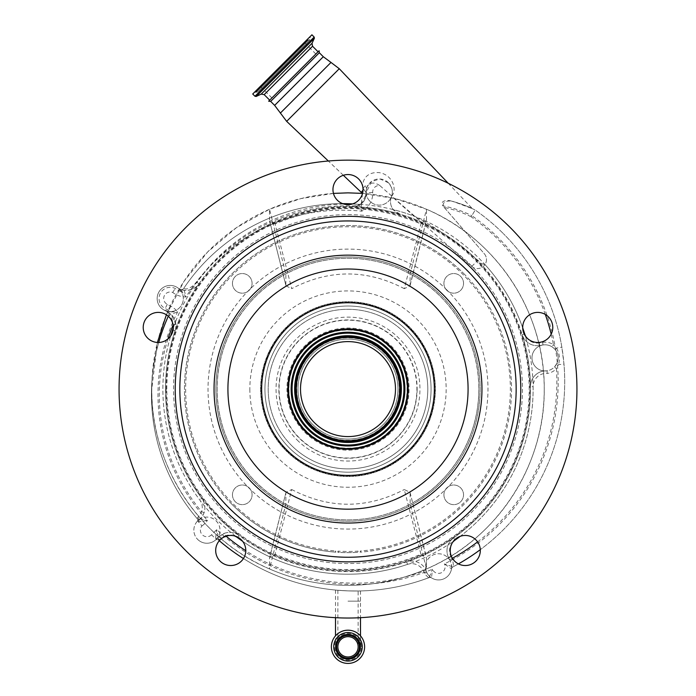 <?xml version="1.0" encoding="UTF-8"?>
<svg xmlns="http://www.w3.org/2000/svg" width="696" height="696" viewBox="0 0 696 696"><rect width="100%" height="100%" fill="white"/><g stroke="black" fill="none" stroke-linecap="round" stroke-linejoin="round"><path stroke-width="0.52" stroke-dasharray="3.48 2.61" d="M348 659.303A12.493 12.493 0 0 0 360.493 646.81A12.493 12.493 0 0 0 348 634.317A12.493 12.493 0 0 0 335.507 646.81A12.493 12.493 0 0 0 348 659.303A12.493 12.493 0 0 0 360.493 646.81A12.493 12.493 0 0 0 348 634.317A12.493 12.493 0 0 0 335.507 646.81A12.493 12.493 0 0 0 348 659.303A12.493 12.493 0 0 1 335.507 646.81A12.493 12.493 0 0 1 348 634.317M348 590.878C364.121 591.043 364.121 591.043 348 590.878C364.121 591.043 364.121 591.043 348 590.878C334.924 590.147 334.924 590.147 348 590.878C334.924 590.147 334.924 590.147 348 590.878C361.085 591.069 361.085 591.069 348 590.878C361.085 591.069 361.085 591.069 348 590.878C331.888 589.904 331.888 589.904 348 590.878C331.888 589.904 331.888 589.904 348 590.878M364.617 646.81A16.617 16.617 0 0 0 348 630.193A16.617 16.617 0 0 0 331.383 646.81A16.617 16.617 0 0 0 348 663.427A16.617 16.617 0 0 0 364.617 646.81A16.617 16.617 0 0 1 348 663.427A16.617 16.617 0 0 1 331.383 646.81M333.741 646.81A14.259 14.259 0 0 0 348 661.07A14.259 14.259 0 0 0 362.259 646.81A14.259 14.259 0 0 0 348 632.551A14.259 14.259 0 0 0 333.741 646.81A14.259 14.259 0 0 0 348 661.07A14.259 14.259 0 0 0 362.259 646.81M348 636.675A10.136 10.136 0 0 0 337.865 646.81A10.136 10.136 0 0 0 348 656.954A10.136 10.136 0 0 0 358.135 646.81A10.136 10.136 0 0 0 348 636.675M216.178 539.417L218.588 536.999L216.178 539.417A13.085 13.085 0 0 0 216.178 520.913A13.085 13.085 0 0 0 197.681 520.913A13.085 13.085 0 0 0 197.681 539.417A13.085 13.085 0 0 0 215.325 540.192L216.178 539.417A2.619 2.271 -135 0 1 219.51 539.539L218.718 540.218L216.717 529.63L215.325 540.192A2.619 2.619 0 0 1 218.718 540.218A209.313 209.313 0 0 0 429.136 577.593A209.313 209.313 0 0 1 243.443 558.549A209.313 209.313 0 0 0 429.136 577.593C428.284 577.637 426.648 576.14 424.229 573.095L423.603 571.268A13.085 13.085 0 0 0 407.525 564.378A185.11 185.11 0 0 1 242.643 541.297A15.042 15.042 0 0 1 230.733 565.535A15.042 15.042 0 0 1 215.69 550.492A15.042 15.042 0 0 1 235.805 536.329A185.11 185.11 0 0 1 170.685 335.924A15.042 15.042 0 0 1 143.219 327.442A15.042 15.042 0 0 1 158.262 312.4A15.042 15.042 0 0 1 173.295 327.886A185.11 185.11 0 0 1 343.772 204.032A15.042 15.042 0 0 1 348 174.548A15.042 15.042 0 0 1 352.228 204.032A185.11 185.11 0 0 1 522.705 327.886A15.042 15.042 0 0 1 537.738 312.4A15.042 15.042 0 0 1 542.175 341.814A15.042 15.042 0 0 1 525.315 335.924A185.11 185.11 0 0 1 460.195 536.329A15.042 15.042 0 0 1 480.31 550.492A15.042 15.042 0 0 1 465.267 565.535A15.042 15.042 0 0 1 453.357 541.297A185.11 185.11 0 0 1 242.643 541.297M234.439 535.911A13.085 13.085 0 0 0 225.521 535.702L224.686 533.223L218.588 536.999A2.619 1.418 -135 0 1 221.371 537.773L219.51 539.539M226.096 536.181A201.466 201.466 0 0 1 225.521 535.702L221.371 537.773M224.686 533.223A15.695 15.695 0 0 1 239.059 535.511A182.5 182.5 0 0 0 406.681 561.898A15.695 15.695 0 0 1 425.856 569.911A13.085 13.085 0 0 1 447.824 557.6A13.085 13.085 0 0 0 429.319 557.6A13.085 13.085 0 0 0 429.319 576.105L431.476 577.845A2.619 2.619 0 0 0 429.136 577.593A2.619 2.619 0 0 1 431.476 577.845L432.486 569.241L429.136 577.593A209.313 209.313 0 0 1 218.718 540.218A209.313 209.313 0 0 0 219.301 540.722A209.313 209.313 0 0 1 218.718 540.218A2.619 2.619 0 0 0 215.325 540.192A2.619 2.619 0 0 1 218.718 540.218A2.619 2.619 0 0 0 215.325 540.192L215.342 540.183A13.085 13.085 0 0 1 197.681 539.417A13.085 13.085 0 0 0 216.178 539.417A13.085 13.085 0 0 0 200.091 519.016A13.085 13.085 0 0 0 197.681 539.417A13.085 13.085 0 0 1 197.681 520.913A2.619 2.619 0 0 0 197.133 518.59L201.64 511.76A13.085 13.085 0 0 0 199.691 499.867A185.11 185.11 0 0 1 170.685 335.924M424.229 573.095L426.909 572.773L429.319 576.105A13.085 13.085 0 0 0 447.824 576.105A13.085 13.085 0 0 0 447.824 557.6A13.085 13.085 0 0 1 450.225 560.915L448.685 557.879A15.695 15.695 0 0 1 453.583 537.947A182.5 182.5 0 0 1 406.681 561.898A15.695 15.695 0 0 1 425.856 569.911L423.603 571.268A201.466 201.466 0 0 1 245.775 550.719M427.04 573.034L425.926 570.189M449.616 559.706L451.948 558.523L452.4 559.427C453.479 563.656 453.635 566.153 452.87 566.927L444.405 563.89A6.542 6.542 0 0 1 433.947 571.477A6.542 6.542 0 0 1 432.486 569.241A202.771 202.771 0 0 1 216.717 529.63L211.558 534.789L215.429 538.669A2.619 1.958 -1.9 0 1 218.422 538.565M556.896 363.425L554.547 366.879A13.085 13.085 0 0 1 547.091 370.803L544.028 370.925A15.695 15.695 0 0 0 530.482 386.68A15.695 15.695 0 0 1 544.028 370.925A13.085 13.085 0 0 1 535.798 367.131A13.085 13.085 0 0 0 554.294 367.131A13.085 13.085 0 0 0 554.294 348.635L552.024 346.817L553.424 344.607L556.417 348.061C559.514 353.229 560.21 358.736 558.488 364.6L556.896 363.425C558.966 358.457 558.383 353.846 555.164 349.583L554.294 348.635A13.085 13.085 0 0 0 535.798 348.635A13.085 13.085 0 0 0 535.798 367.131A13.085 13.085 0 0 1 543.002 344.964L539.635 345.494A15.695 15.695 0 0 1 522.191 334.672A182.5 182.5 0 0 1 453.583 537.947A15.695 15.695 0 0 0 448.685 557.879L450.225 560.915C451.704 565.761 452.13 568.406 451.504 568.85A2.619 2.619 0 0 1 452.87 566.927A209.313 209.313 0 0 0 503.408 233.682A209.313 209.313 0 0 1 561.846 347.147L563.977 364.139A209.313 209.313 0 0 1 480.283 549.666M450.225 560.915L452.4 559.427M554.547 366.879L556.443 368.68L558.488 364.6L563.977 364.139M458.429 563.899A209.313 209.313 0 0 1 452.87 566.927A2.619 2.619 0 0 0 451.504 568.85A2.619 2.619 0 0 1 452.87 566.927A2.619 2.619 0 0 0 451.504 568.85L444.405 563.89A202.771 202.771 0 0 0 471.836 215.682L475.203 210.053A209.313 209.313 0 0 1 503.408 233.682A209.313 209.313 0 0 0 475.203 210.053A117.737 117.737 0 0 0 451.513 201.109C461.77 204.137 468.712 206.66 472.349 208.661C470.47 207.451 464.302 205.146 453.835 201.736A117.737 117.737 0 0 1 475.203 210.053A117.737 117.737 0 0 0 451.513 201.109C448.415 199.882 439.376 200.135 442.821 205.859A111.195 111.195 0 0 1 471.836 215.682M555.164 349.583L556.417 348.061L561.846 347.147M545.307 314.444A201.466 201.466 0 0 0 471.166 216.813L475.203 210.053A209.313 209.313 0 0 1 503.408 233.682M539.635 345.494L539.226 342.91L542.593 342.38L543.002 344.964A13.085 13.085 0 0 1 552.024 346.817A13.085 13.085 0 0 0 543.002 344.964L539.635 345.494A15.695 15.695 0 0 1 522.191 334.672A182.5 182.5 0 0 0 218.953 260.052A182.5 182.5 0 0 0 218.953 518.137A182.5 182.5 0 0 1 201.788 498.301A15.695 15.695 0 0 1 197.681 520.913A2.619 2.14 57.3 0 0 197.908 517.319M547.091 370.803L547.195 373.439A13.085 13.085 0 0 0 533.092 386.645A185.11 185.11 0 0 1 460.195 536.329M448.233 183.266L472.427 208.696L453.835 201.736A117.737 117.737 0 0 1 475.203 210.053M366.644 188.39L367.74 185.754L365.339 185.771L366.644 188.39A13.085 13.085 0 0 0 366.148 192.818L366.644 188.39A13.085 13.085 0 0 0 366.148 192.818A13.085 13.085 0 0 1 352.75 206.66C292.546 204.789 233.534 234.343 198.952 283.785C194.619 291.972 180.629 290.563 180.612 289.423L185.98 296.966L183.709 288.422C186.606 289.988 191.035 287.979 196.977 282.393C232.351 232.942 292.042 203.676 352.715 205.972C356.561 205.624 358.779 205.094 359.353 204.398L361.737 211.192L361.207 203.841C360.572 204.998 357.744 205.938 352.75 206.66A182.5 182.5 0 0 1 399.861 214.124A13.085 13.085 0 0 1 391.396 196.811A13.085 13.085 0 0 0 391.613 196.202C393.249 191.896 392.196 187.433 388.464 182.796L380.051 178.994L371.438 181.525L366.148 192.818C365.426 198.995 363.782 202.666 361.207 203.841L366.131 194.593L366.148 192.818L363.051 188.259C361.685 183.152 364.4 171.651 378.955 172.599C392.927 174.557 397.477 190.286 391.613 196.202L413.85 216.091C436.905 227.905 458.055 242.478 477.291 259.808L481.519 263.601L484.964 264.567A8.97 8.97 0 0 0 484.381 253.822L444.257 207.478C440.02 200.961 450.225 200.091 453.835 201.736M168.293 316.228A191 191 0 0 1 168.736 315.245L177.611 311.86A22.237 22.237 0 0 0 170.311 305.901L167.275 304.352A6.542 6.542 0 0 1 164.795 294.895A6.542 6.542 0 0 1 172.73 292.477A22.237 22.237 0 0 0 185.98 296.966A184.457 184.457 0 0 1 361.737 211.192A19.627 19.627 0 0 0 372.682 192.427A6.542 6.542 0 0 1 379.772 185.528L471.74 266.455A8.97 8.97 0 0 0 484.381 253.822L442.821 205.859M270.666 101.407L319.325 52.748M269.691 100.154L318.072 51.774M311.921 34.8L252.718 94.004M307.397 39.324L254.336 92.385L307.397 39.324M304.074 42.647L258.042 88.679L304.074 42.647M302.003 44.718L260.348 86.374L302.003 44.718M274.198 95.648L315.853 53.992L274.198 95.648M218.588 536.999A15.695 15.695 0 0 1 239.059 535.511A182.5 182.5 0 0 1 218.953 518.137A182.5 182.5 0 0 0 477.047 518.137A182.5 182.5 0 0 0 399.861 214.124L393.24 209.592A185.11 185.11 0 0 1 413.85 216.091M211.558 534.789A6.542 6.542 0 0 1 202.301 534.789A6.542 6.542 0 0 1 201.944 525.924L198.482 521.896L207.478 520.373A184.457 184.457 0 0 1 177.611 311.86L167.579 311.851L171.312 314.609A15.695 15.695 0 0 1 175.088 330.731A182.5 182.5 0 0 1 198.952 283.785A15.695 15.695 0 0 1 178.733 288.57A13.085 13.085 0 0 1 179.49 289.266A13.085 13.085 0 0 0 160.994 289.266A13.085 13.085 0 0 0 160.994 307.771A13.085 13.085 0 0 0 179.49 307.771A13.085 13.085 0 0 0 179.49 289.266A13.085 13.085 0 0 0 160.994 289.266A13.085 13.085 0 0 0 170.668 311.599L164.299 310.181L167.336 311.721A15.695 15.695 0 0 1 171.312 314.609L175.853 324.319A15.695 15.695 0 0 1 175.088 330.731A182.5 182.5 0 0 0 201.788 498.301A15.695 15.695 0 0 1 204.128 512.578C202.501 516.623 200.352 519.399 197.681 520.913A2.619 2.619 0 0 0 197.133 518.59A191 191 0 0 1 158.714 342.484M198.482 521.896L197.681 520.913A2.619 2.619 0 0 0 197.133 518.59L198.925 518.746A2.619 1.749 -82 0 1 198.482 521.896M204.128 512.578L201.64 511.76A183.152 183.152 0 0 1 167.98 338.926M175.853 324.319L173.243 324.553C172.095 318.464 170.59 315.358 168.736 315.245A191 191 0 0 0 197.133 518.59A191 191 0 0 1 168.736 315.245A2.619 2.619 0 0 0 167.579 311.851A2.619 2.619 0 0 1 168.736 315.245A2.619 2.619 0 0 0 167.579 311.851A15.695 15.695 0 0 0 167.336 311.721A15.695 15.695 0 0 1 167.579 311.851M201.944 525.924A22.237 22.237 0 0 0 207.478 520.373L198.925 518.746M166.814 389.09A181.186 181.186 0 0 1 348 207.904A181.186 181.186 0 0 1 529.186 389.09A181.186 181.186 0 0 1 348 570.285A181.186 181.186 0 0 1 166.814 389.09M166.161 389.09A181.839 181.839 0 0 1 348 207.251A181.839 181.839 0 0 1 529.839 389.09A181.839 181.839 0 0 1 348 570.938A181.839 181.839 0 0 1 166.161 389.09M372.682 192.427L366.148 192.818A13.085 13.085 0 0 1 361.207 203.841A2.619 2.619 0 0 1 359.353 204.398L359.353 204.398A191 191 0 0 0 183.709 288.422A191 191 0 0 1 342.632 203.641A191 191 0 0 0 183.709 288.422A2.619 2.619 0 0 1 180.612 289.423A2.619 2.619 0 0 0 183.709 288.422A191 191 0 0 1 359.353 204.398L361.207 203.841L359.353 204.398A2.619 2.619 0 0 0 361.207 203.841A2.619 2.619 0 0 1 359.353 204.398A191 191 0 0 0 352.602 203.911A191 191 0 0 1 359.353 204.398M365.339 185.771L363.051 188.259L363.042 189.825L363.051 188.259L366.148 192.818A13.085 13.085 0 0 0 391.396 196.811A13.085 13.085 0 0 0 393.24 209.592M362.216 191.565L361.267 192.34M388.464 182.796A13.085 13.085 0 0 0 369.959 182.796A13.085 13.085 0 0 0 369.959 201.301A13.085 13.085 0 0 0 388.464 201.301A13.085 13.085 0 0 0 388.464 182.796M119.059 389.09A228.94 228.94 0 0 1 348 160.158A228.94 228.94 0 0 1 576.94 389.09A228.94 228.94 0 0 1 348 618.031A228.94 228.94 0 0 1 119.059 389.09M408.178 389.09A60.178 60.178 0 0 1 348 449.268A60.178 60.178 0 0 1 287.822 389.09A60.178 60.178 0 0 1 348 328.912A60.178 60.178 0 0 1 408.178 389.09A60.178 60.178 0 0 0 348 328.912A60.178 60.178 0 0 0 287.822 389.09M298.027 389.09A49.973 49.973 0 0 1 348 339.117A49.973 49.973 0 0 1 397.973 389.09A49.973 49.973 0 0 1 348 439.072A49.973 49.973 0 0 1 298.027 389.09A49.973 49.973 0 0 1 348 339.117A49.973 49.973 0 0 1 397.973 389.09A49.973 49.973 0 0 1 348 439.072A49.973 49.973 0 0 1 298.027 389.09M288.544 389.09A59.456 59.456 0 0 1 348 329.634A59.456 59.456 0 0 1 407.456 389.09A59.456 59.456 0 0 1 348 448.555A59.456 59.456 0 0 1 288.544 389.09M395.485 389.09A47.485 47.485 0 0 1 348 436.583A47.485 47.485 0 0 1 300.515 389.09A47.485 47.485 0 0 1 348 341.606A47.485 47.485 0 0 1 395.485 389.09M401.635 389.09A53.636 53.636 0 0 1 348 442.734A53.636 53.636 0 0 1 294.365 389.09A53.636 53.636 0 0 1 348 335.455A53.636 53.636 0 0 1 401.635 389.09A53.636 53.636 0 0 1 348 442.734A53.636 53.636 0 0 1 294.365 389.09A53.636 53.636 0 0 1 348 335.455A53.636 53.636 0 0 1 401.635 389.09A53.636 53.636 0 0 1 348 442.734A53.636 53.636 0 0 1 294.365 389.09A53.636 53.636 0 0 1 348 335.455A53.636 53.636 0 0 1 401.635 389.09M249.838 389.09A98.162 98.162 0 0 0 348 487.252A98.162 98.162 0 0 0 446.162 389.09A98.162 98.162 0 0 0 348 290.928A98.162 98.162 0 0 0 249.838 389.09M178.733 288.57A15.695 15.695 0 0 0 180.612 289.423A2.619 2.619 0 0 0 183.709 288.422A2.619 2.619 0 0 1 180.612 289.423A15.695 15.695 0 0 1 178.733 288.57L179.49 289.266A13.085 13.085 0 0 1 164.299 310.181L167.336 311.721L167.545 311.321M179.49 289.266L181.36 291.633A13.085 13.085 0 0 0 179.49 289.266M181.36 291.633A17.565 17.565 0 0 1 175.166 288.449A11.214 11.214 0 0 0 162.316 306.449A11.214 11.214 0 0 0 165.152 308.511L168.188 310.059A17.565 17.565 0 0 1 170.668 311.599M172.73 292.477L175.166 288.449M379.772 185.528C374.613 182.161 370.611 182.239 367.74 185.754M431.476 577.845A13.085 13.085 0 0 0 451.504 568.85A13.085 13.085 0 0 1 431.476 577.845A2.619 2.619 0 0 0 429.136 577.593A2.619 2.619 0 0 1 431.476 577.845M441.429 295.661A132.127 132.127 0 0 1 441.429 482.519A132.127 132.127 0 0 1 254.571 482.519A132.127 132.127 0 0 1 254.571 295.661A132.127 132.127 0 0 1 441.429 295.661A132.127 132.127 0 0 1 441.429 482.519A132.127 132.127 0 0 1 254.571 482.519A132.127 132.127 0 0 1 254.571 295.661A132.127 132.127 0 0 1 441.429 295.661A132.127 132.127 0 0 0 254.571 295.661A132.127 132.127 0 0 0 254.571 482.519M410.144 493.412L410.144 504.217C390.726 514.596 370.011 519.834 348 519.912C325.989 519.834 305.274 514.596 285.856 504.217C244.157 482.232 216.717 436.235 217.178 389.09C216.717 341.954 244.157 295.957 285.856 273.972C305.274 263.584 325.989 258.355 348 258.268C370.011 258.355 390.726 263.584 410.144 273.972C451.843 295.957 479.283 341.954 478.822 389.09A130.822 130.822 0 0 0 348 258.268A130.822 130.822 0 0 0 217.178 389.09A130.822 130.822 0 0 0 348 519.912A130.822 130.822 0 0 0 478.822 389.09C479.283 436.235 451.843 482.232 410.144 504.217L426.491 568.945L426.491 558.288L410.005 492.307L404.272 489.532L420.932 554.242C372.308 574.757 323.692 574.757 275.068 554.242L291.728 489.532L285.995 492.307L269.509 558.288L269.509 568.945C199.195 539.252 150.858 465.407 151.772 389.09L157.392 342.467M410.144 284.768L426.491 219.901L426.352 221.006L420.932 223.947L404.272 288.657L410.005 285.882L410.144 273.972L426.491 209.244L394.98 198.569L362.181 193.375M426.491 219.901L426.491 209.244C496.805 238.937 545.142 312.774 544.228 389.09A196.228 196.228 0 0 0 348 192.862A196.228 196.228 0 0 0 151.772 389.09A196.228 196.228 0 0 0 348 585.327A196.228 196.228 0 0 0 544.228 389.09C545.142 465.407 496.805 539.252 426.491 568.945C401.453 579.803 375.292 585.266 348 585.327C320.708 585.266 294.547 579.803 269.509 568.945L285.856 504.217L285.856 493.412M166.387 314.783L183.979 281.367L207.652 251.952L236.51 227.609L269.509 209.244L300.837 198.612L333.445 193.401M173.548 389.09A174.452 174.452 0 0 1 348 214.646A174.452 174.452 0 0 1 522.452 389.09A174.452 174.452 0 0 1 348 563.543A174.452 174.452 0 0 1 173.548 389.09A174.452 174.452 0 0 1 348 214.646A174.452 174.452 0 0 1 522.452 389.09A174.452 174.452 0 0 1 348 563.543A174.452 174.452 0 0 1 173.548 389.09M431.068 389.09A83.068 83.068 0 0 0 348 306.022A83.068 83.068 0 0 0 264.932 389.09A83.068 83.068 0 0 0 348 472.166A83.068 83.068 0 0 0 431.068 389.09A83.068 83.068 0 0 0 348 306.022A83.068 83.068 0 0 0 264.932 389.09A83.068 83.068 0 0 0 348 472.166A83.068 83.068 0 0 0 431.068 389.09A83.068 83.068 0 0 0 348 306.022A83.068 83.068 0 0 0 264.932 389.09A83.068 83.068 0 0 0 348 472.166A83.068 83.068 0 0 0 431.068 389.09M443.918 494.83A9.814 9.814 0 0 0 453.731 504.635A9.814 9.814 0 0 0 463.545 494.83A9.814 9.814 0 0 0 453.731 485.016A9.814 9.814 0 0 0 443.918 494.83A9.814 9.814 0 0 1 453.731 485.016A9.814 9.814 0 0 1 463.545 494.83A9.814 9.814 0 0 1 453.731 504.635A9.814 9.814 0 0 1 443.918 494.83M232.455 494.83A9.814 9.814 0 0 0 242.269 504.635A9.814 9.814 0 0 0 252.083 494.83A9.814 9.814 0 0 0 242.269 485.016A9.814 9.814 0 0 0 232.455 494.83A9.814 9.814 0 0 1 242.269 485.016A9.814 9.814 0 0 1 252.083 494.83A9.814 9.814 0 0 1 242.269 504.635A9.814 9.814 0 0 1 232.455 494.83M443.918 283.359A9.814 9.814 0 0 0 453.731 293.173A9.814 9.814 0 0 0 463.545 283.359A9.814 9.814 0 0 0 453.731 273.545A9.814 9.814 0 0 0 443.918 283.359A9.814 9.814 0 0 1 453.731 273.545A9.814 9.814 0 0 1 463.545 283.359A9.814 9.814 0 0 1 453.731 293.173A9.814 9.814 0 0 1 443.918 283.359M232.455 283.359A9.814 9.814 0 0 0 242.269 293.173A9.814 9.814 0 0 0 252.083 283.359A9.814 9.814 0 0 0 242.269 273.545A9.814 9.814 0 0 0 232.455 283.359A9.814 9.814 0 0 1 242.269 273.545A9.814 9.814 0 0 1 252.083 283.359A9.814 9.814 0 0 1 242.269 293.173A9.814 9.814 0 0 1 232.455 283.359M269.509 558.288L269.648 557.183L275.068 554.242M420.932 554.242L426.352 557.183L426.491 558.288M404.272 288.657C366.757 269.082 329.243 269.082 291.728 288.657L275.068 223.947C323.692 203.432 372.308 203.432 420.932 223.947M275.068 223.947L269.648 221.006L285.995 285.882L291.728 288.657M285.856 284.768L285.856 273.972L269.509 209.244L269.509 219.901M291.728 489.532C329.243 509.107 366.757 509.107 404.272 489.532M435.392 389.09A87.392 87.392 0 0 0 348 301.707A87.392 87.392 0 0 0 260.608 389.09A87.392 87.392 0 0 0 348 476.482A87.392 87.392 0 0 0 435.392 389.09A87.392 87.392 0 0 1 348 476.482A87.392 87.392 0 0 1 260.608 389.09A87.392 87.392 0 0 1 348 301.707A87.392 87.392 0 0 1 435.392 389.09M404.428 332.662A79.805 79.805 0 0 0 291.572 332.662A79.805 79.805 0 0 0 291.572 445.518A79.805 79.805 0 0 0 404.428 445.518A79.805 79.805 0 0 0 404.428 332.662A79.805 79.805 0 0 0 291.572 332.662A79.805 79.805 0 0 0 291.572 445.518A79.805 79.805 0 0 0 404.428 445.518A79.805 79.805 0 0 0 404.428 332.662A79.805 79.805 0 0 1 404.428 445.518A79.805 79.805 0 0 1 291.572 445.518M390.63 346.46A60.291 60.291 0 0 1 390.63 431.729A60.291 60.291 0 0 1 305.37 431.729A60.291 60.291 0 0 1 305.37 346.46A60.291 60.291 0 0 1 390.63 346.46M390.091 347A59.525 59.525 0 0 0 305.909 347A59.525 59.525 0 0 0 305.909 431.181A59.525 59.525 0 0 0 390.091 431.181A59.525 59.525 0 0 0 390.091 347A59.525 59.525 0 0 0 305.909 347A59.525 59.525 0 0 0 305.909 431.181A59.525 59.525 0 0 0 390.091 431.181A59.525 59.525 0 0 0 390.091 347M337.865 552.302L337.943 551.136A162.359 162.359 0 0 0 358.057 551.136L358.057 552.311A163.525 163.525 0 0 1 337.943 552.311L337.943 551.136L338.334 552.337A163.525 163.525 0 0 0 357.666 552.337L358.057 551.136L358.135 552.302M335.507 552.145L335.576 550.971L335.89 552.172A163.525 163.525 0 0 1 232.368 504.722A163.525 163.525 0 0 0 335.576 552.145L335.576 550.971A162.359 162.359 0 0 1 185.641 389.09A162.359 162.359 0 0 1 348 226.739A162.359 162.359 0 0 1 510.359 389.09A162.359 162.359 0 0 1 360.424 550.971L360.493 552.145M232.368 504.722A163.525 163.525 0 0 1 285.421 238.015A163.525 163.525 0 0 1 463.632 273.458A163.525 163.525 0 0 0 232.368 273.458A163.525 163.525 0 0 0 232.368 504.722M463.632 273.458A163.525 163.525 0 0 1 360.11 552.172L360.424 552.145A163.525 163.525 0 0 0 463.632 273.458M360.424 550.971L360.11 552.172L360.424 550.971M348 601.153L360.493 601.153L348 601.153M360.493 635.857L360.493 646.81A12.493 12.493 0 0 0 348 634.317A12.493 12.493 0 0 0 335.507 646.81L335.507 635.857M361.355 646.81A13.354 13.354 0 0 0 348 633.456A13.354 13.354 0 0 0 334.645 646.81A13.354 13.354 0 0 0 348 660.165A13.354 13.354 0 0 0 361.355 646.81M364.53 646.81A16.53 16.53 0 0 0 348 630.28A16.53 16.53 0 0 0 331.47 646.81A16.53 16.53 0 0 0 348 663.34A16.53 16.53 0 0 0 364.53 646.81M337.865 590.269L337.865 646.81A10.136 10.136 0 0 0 348 656.954A10.136 10.136 0 0 0 358.135 646.81L358.135 590.991M239.059 535.511L237.797 537.208M406.681 561.898L407.525 564.378M448.685 557.879L451.008 556.687L451.948 558.523A201.466 201.466 0 0 0 452.391 558.279M477.595 541.871A201.466 201.466 0 0 0 556.443 368.68A15.695 15.695 0 0 1 547.195 373.439M542.593 342.38A15.695 15.695 0 0 1 553.424 344.607A201.466 201.466 0 0 0 551.188 334.193M453.583 537.947L454.81 539.67M452.539 542.462A13.085 13.085 0 0 0 451.008 556.687M522.191 334.672L524.218 334.036M526.176 337.064A13.085 13.085 0 0 0 539.226 342.91M471.74 266.455L477.848 260.348M286.656 121.348L339.274 68.73M280.358 113.083L331 62.44M274.642 105.383L323.301 56.724M312.548 46.249L264.167 94.63M312.025 43.291L261.209 94.108M314.383 38.236L256.154 96.466M314.174 37.053L254.971 96.257M307.24 40.385L255.467 92.159L307.24 40.385M307.458 40.873L255.971 92.359L307.458 40.873M260.626 87.705L308.232 40.098L260.626 87.705M260.408 87.218L307.736 39.889L260.408 87.218M471.166 216.813A109.89 109.89 0 0 0 444.257 207.478M484.964 264.567A185.11 185.11 0 0 1 522.705 327.886M544.028 370.925A15.695 15.695 0 0 0 530.482 386.68L533.092 386.645M477.047 260.052A182.5 182.5 0 0 0 399.861 214.124M173.078 330.052L175.088 330.731A182.5 182.5 0 0 0 201.788 498.301L199.691 499.867M173.278 326.459A13.085 13.085 0 0 0 173.243 324.553A183.152 183.152 0 0 0 173.095 324.919M198.952 283.785L196.977 282.393M352.75 206.66L352.715 205.972M366.131 194.593L366.148 192.818A13.085 13.085 0 0 1 361.207 203.841M296.653 389.09A51.347 51.347 0 0 1 348 337.743A51.347 51.347 0 0 1 399.347 389.09A51.347 51.347 0 0 1 348 440.446A51.347 51.347 0 0 1 296.653 389.09M399.443 389.09A51.443 51.443 0 0 1 348 440.533A51.443 51.443 0 0 1 296.557 389.09A51.443 51.443 0 0 1 348 337.647A51.443 51.443 0 0 1 399.443 389.09M417.148 389.09A69.148 69.148 0 0 1 348 458.246A69.148 69.148 0 0 1 278.852 389.09A69.148 69.148 0 0 1 348 319.942A69.148 69.148 0 0 1 417.148 389.09M167.275 304.352L165.152 308.511M446.98 290.11A139.983 139.983 0 0 0 249.02 290.11A139.983 139.983 0 0 0 249.02 488.07A139.983 139.983 0 0 0 446.98 488.07A139.983 139.983 0 0 0 446.98 290.11M261 389.09A87 87 0 0 1 348 302.099A87 87 0 0 1 435 389.09A87 87 0 0 1 348 476.09A87 87 0 0 1 261 389.09M297.122 439.968A71.949 71.949 0 0 0 398.878 439.968A71.949 71.949 0 0 0 398.878 338.212A71.949 71.949 0 0 0 297.122 338.212A71.949 71.949 0 0 0 297.122 439.968M396.729 340.361A68.913 68.913 0 0 0 299.271 340.361A68.913 68.913 0 0 0 299.271 437.819A68.913 68.913 0 0 0 396.729 437.819A68.913 68.913 0 0 0 396.729 340.361M304.822 432.277A61.065 61.065 0 0 0 391.178 432.277A61.065 61.065 0 0 0 391.178 345.912A61.065 61.065 0 0 0 304.822 345.912A61.065 61.065 0 0 0 304.822 432.277M389.769 347.321A59.073 59.073 0 0 0 306.231 347.321A59.073 59.073 0 0 0 306.231 430.859A59.073 59.073 0 0 0 389.769 430.859A59.073 59.073 0 0 0 389.769 347.321M311.782 425.317A51.226 51.226 0 0 1 311.782 352.872A51.226 51.226 0 0 1 384.218 352.872A51.226 51.226 0 0 1 384.218 425.317A51.226 51.226 0 0 1 311.782 425.317M170.311 305.901L168.188 310.059M360.493 590.947L360.493 617.691M335.507 590.06L335.507 617.691M254.336 92.385L257.668 92.011L309.938 39.75L310.303 36.418M306.605 40.124L309.938 39.75L257.668 92.011L258.042 88.679M271.918 97.936L260.348 86.374M315.853 53.992L304.291 42.43M362.451 193.766L361.32 203.658L359.267 204.389M343.345 175.288L328.329 161.002M285.995 492.307L269.648 557.183M410.005 492.307L426.352 557.183M410.005 285.882L426.352 221.006M285.995 285.882L269.648 221.006"/><path stroke-width="1.04" d="M364.617 646.81A16.617 16.617 0 0 0 348 630.193A16.617 16.617 0 0 0 331.383 646.81A16.617 16.617 0 0 0 348 663.427A16.617 16.617 0 0 0 364.617 646.81M362.259 646.81A14.259 14.259 0 0 0 348 632.551A14.259 14.259 0 0 0 333.741 646.81A14.259 14.259 0 0 0 348 661.07A14.259 14.259 0 0 0 362.259 646.81M336.612 646.81A11.388 11.388 0 0 0 348 658.198A11.388 11.388 0 0 0 359.388 646.81A11.388 11.388 0 0 0 348 635.422A11.388 11.388 0 0 0 336.612 646.81M358.135 646.81A10.136 10.136 0 0 0 348 636.675A10.136 10.136 0 0 0 337.865 646.81A10.136 10.136 0 0 0 348 656.954A10.136 10.136 0 0 0 358.135 646.81M243.443 558.549A209.313 209.313 0 0 1 219.301 540.722A209.313 209.313 0 0 0 243.443 558.549M480.283 549.666A209.313 209.313 0 0 1 458.429 563.899M319.116 50.73L268.647 101.198L269.691 100.154L264.167 94.63L312.548 46.249L318.072 51.774L319.116 50.73L319.325 52.748L270.666 101.407L274.642 105.383L286.656 121.348L339.274 68.73L448.233 183.266M308.841 37.88L311.921 34.8L314.174 37.053L254.971 96.257L252.718 94.004L308.841 37.88M158.714 342.484A191 191 0 0 1 168.293 316.228M362.451 193.766L361.267 192.34L362.929 190.269M362.921 190.321L362.216 191.565M342.632 203.641A191 191 0 0 1 352.602 203.911A191 191 0 0 0 342.632 203.641M237.797 537.208L237.501 537.608A185.11 185.11 0 0 0 242.643 541.297L235.805 536.329M454.81 539.67L455.097 540.079A185.11 185.11 0 0 0 460.195 536.329L453.357 541.297M480.31 550.492A15.042 15.042 0 0 0 465.267 535.45A15.042 15.042 0 0 0 450.216 550.492A15.042 15.042 0 0 0 465.267 565.535A15.042 15.042 0 0 0 480.31 550.492M173.304 327.442A15.042 15.042 0 0 0 158.262 312.4A15.042 15.042 0 0 0 143.219 327.442A15.042 15.042 0 0 0 158.262 342.484A15.042 15.042 0 0 0 173.304 327.442M245.784 550.492A15.042 15.042 0 0 0 230.733 535.45A15.042 15.042 0 0 0 215.69 550.492A15.042 15.042 0 0 0 230.733 565.535A15.042 15.042 0 0 0 245.784 550.492M552.781 327.442A15.042 15.042 0 0 0 537.738 312.4A15.042 15.042 0 0 0 522.696 327.442A15.042 15.042 0 0 0 537.738 342.484A15.042 15.042 0 0 0 552.781 327.442M119.059 389.09A228.94 228.94 0 0 1 348 160.158A228.94 228.94 0 0 1 576.94 389.09A228.94 228.94 0 0 1 348 618.031A228.94 228.94 0 0 1 119.059 389.09M363.042 189.59A15.042 15.042 0 0 0 348 174.548A15.042 15.042 0 0 0 332.958 189.59A15.042 15.042 0 0 0 348 204.633A15.042 15.042 0 0 0 363.042 189.59M173.078 330.052L172.608 329.895A185.11 185.11 0 0 0 170.685 335.924L173.295 327.886M524.218 334.036L524.688 333.889A185.11 185.11 0 0 0 522.705 327.886L525.315 335.924M343.772 204.032L352.228 204.032M408.178 389.09A60.178 60.178 0 0 1 348 449.268A60.178 60.178 0 0 1 287.822 389.09A60.178 60.178 0 0 1 348 328.912A60.178 60.178 0 0 1 408.178 389.09M288.544 389.09A59.456 59.456 0 0 1 348 329.634A59.456 59.456 0 0 1 407.456 389.09A59.456 59.456 0 0 1 348 448.555A59.456 59.456 0 0 1 288.544 389.09M300.515 389.09A47.485 47.485 0 0 1 348 341.606A47.485 47.485 0 0 1 395.485 389.09A47.485 47.485 0 0 1 348 436.583A47.485 47.485 0 0 1 300.515 389.09M362.181 193.375L348 192.862L333.445 193.401M157.392 342.467L166.387 314.783M335.646 646.81A12.354 12.354 0 0 0 348 659.164A12.354 12.354 0 0 0 360.354 646.81A12.354 12.354 0 0 0 348 634.456A12.354 12.354 0 0 0 335.646 646.81M237.501 537.608A13.085 13.085 0 0 0 234.439 535.911M226.096 536.181A201.466 201.466 0 0 0 245.775 550.719M452.391 558.279A201.466 201.466 0 0 0 477.595 541.871M551.188 334.193A201.466 201.466 0 0 0 545.307 314.444M455.097 540.079A13.085 13.085 0 0 0 452.539 542.462M524.688 333.889A13.085 13.085 0 0 0 526.176 337.064M319.325 52.748L323.301 56.724L331 62.44L280.358 113.083M323.301 56.724L274.642 105.383M264.167 94.63L261.209 94.108L312.025 43.291L314.383 38.236L314.174 37.053M261.209 94.108L256.154 96.466L314.383 38.236M173.095 324.919A183.152 183.152 0 0 0 167.98 338.926M172.608 329.895A13.085 13.085 0 0 0 173.278 326.459M175.227 389.09A172.773 172.773 0 0 1 348 216.317A172.773 172.773 0 0 1 520.773 389.09A172.773 172.773 0 0 1 348 561.872A172.773 172.773 0 0 1 175.227 389.09M179.846 389.09A168.154 168.154 0 0 1 348 220.945A168.154 168.154 0 0 1 516.154 389.09A168.154 168.154 0 0 1 348 557.244A168.154 168.154 0 0 1 179.846 389.09M214.046 389.09A133.954 133.954 0 0 1 348 255.145A133.954 133.954 0 0 1 481.954 389.09A133.954 133.954 0 0 1 348 523.044A133.954 133.954 0 0 1 214.046 389.09M468.077 389.09A120.077 120.077 0 0 1 348 509.168A120.077 120.077 0 0 1 227.923 389.09A120.077 120.077 0 0 1 348 269.013A120.077 120.077 0 0 1 468.077 389.09M261.661 389.09A86.339 86.339 0 0 1 348 302.751A86.339 86.339 0 0 1 434.339 389.09A86.339 86.339 0 0 1 348 475.438A86.339 86.339 0 0 1 261.661 389.09M291.111 389.09A56.889 56.889 0 0 1 348 332.209A56.889 56.889 0 0 1 404.889 389.09A56.889 56.889 0 0 1 348 445.979A56.889 56.889 0 0 1 291.111 389.09M292.076 389.09A55.924 55.924 0 0 1 348 333.166A55.924 55.924 0 0 1 403.924 389.09A55.924 55.924 0 0 1 348 445.022A55.924 55.924 0 0 1 292.076 389.09M294.947 389.09A53.053 53.053 0 0 1 348 336.046A53.053 53.053 0 0 1 401.053 389.09A53.053 53.053 0 0 1 348 442.143A53.053 53.053 0 0 1 294.947 389.09M295.913 389.09A52.087 52.087 0 0 1 348 337.003A52.087 52.087 0 0 1 400.087 389.09A52.087 52.087 0 0 1 348 441.186A52.087 52.087 0 0 1 295.913 389.09M360.493 617.691L360.493 635.857M335.507 617.691L335.507 635.857M331 62.44L339.274 68.73M312.548 46.249L312.025 43.291M256.154 96.466L254.971 96.257M268.647 101.198L270.666 101.407M361.267 192.34L343.345 175.288M328.329 161.002L286.656 121.348"/></g></svg>
